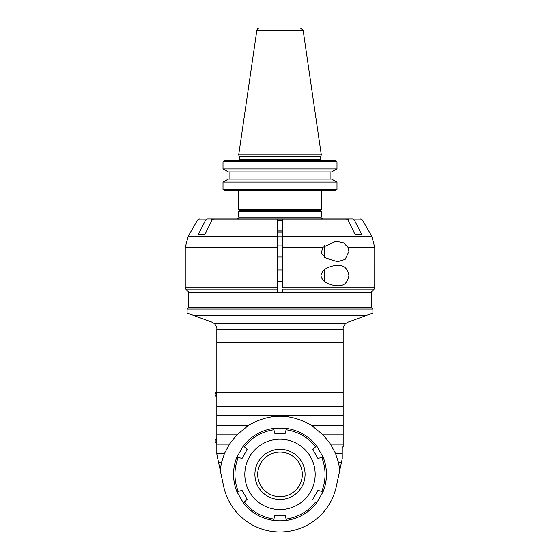 <?xml version="1.0" encoding="UTF-8"?>
<svg xmlns="http://www.w3.org/2000/svg" width="560" height="560" viewBox="0 0 560 560"><rect width="100%" height="100%" fill="white"/><g stroke="black" fill="none" stroke-linecap="round" stroke-linejoin="round"><path stroke-width="0.84" d="M371.42 307.174L188.58 307.174L188.58 292.684L371.42 292.684L371.42 307.174M192.906 315.189L187.096 313.075L187.096 309.029L372.904 309.029L372.904 313.075L367.094 315.189L192.906 315.189L211.939 322.119L214.403 323.61C216.3 325.85 217.105 327.677 216.825 329.098L216.825 454.23L223.657 486.374A57.603 57.603 0 0 0 336.343 486.374L339.773 470.246L338.555 462.686L335.468 453.397L330.519 444.108L323.12 434.819L311.71 425.523C290.57 413.091 269.43 413.091 248.29 425.523L236.88 434.819L229.481 444.108L224.532 453.397L221.445 462.686L218.624 462.686M339.773 470.246L342.244 458.598L342.244 447.44L343.175 446.509L343.175 329.098C342.895 327.677 343.7 325.85 345.597 323.61L348.061 322.119L367.094 315.189M216.825 395.43L216.825 394.506M216.825 453.397L224.532 453.397M220.227 470.246L221.445 462.686M342.244 453.397L335.468 453.397M341.376 462.686L338.555 462.686M343.175 444.108L330.519 444.108M343.175 396.823L343.175 406.763L216.825 406.763M216.825 415.702L343.175 415.702L343.175 434.819L323.12 434.819M212.093 219.842L277.214 219.842L277.214 218.918L277.214 292.313L371.042 292.313L374.199 289.135L374.745 287.826L374.199 289.135L282.786 289.135L282.786 292.313L282.786 289.135M277.214 236.068L282.786 236.068M277.214 232.855L282.786 232.855M343.175 425.523L311.71 425.523M216.825 425.523L248.29 425.523M216.825 434.819L236.88 434.819M216.825 444.108L229.481 444.108M286.482 428.4L273.518 428.4L274.89 433.524L285.11 433.524L286.482 428.4A46.452 46.452 0 0 1 316.596 445.788A46.452 46.452 0 0 0 286.482 428.4M274.89 515.277L285.11 515.277L274.89 515.277L273.518 520.394L280 520.849L286.482 520.394A46.452 46.452 0 0 0 316.596 503.013L323.078 491.785A46.452 46.452 0 0 0 323.078 457.016L316.596 445.788L312.844 449.533L317.954 458.388L323.078 457.016A46.452 46.452 0 0 1 323.078 491.785L317.954 490.413L312.844 499.261L317.954 490.413M242.046 458.388L247.156 449.533L242.046 458.388L236.922 457.016A46.452 46.452 0 0 0 236.922 491.785L242.046 490.413L247.156 499.261L243.404 503.013L236.922 491.785A46.452 46.452 0 0 1 236.922 457.016L243.404 445.788L247.156 449.533L244.398 446.782A45.059 45.059 0 0 1 273.882 429.758M285.11 515.277L286.482 520.394A46.452 46.452 0 0 0 316.596 503.013L315.602 502.019A45.059 45.059 0 0 1 286.118 519.043M280 439.215A35.189 35.189 0 0 0 249.529 491.995A35.189 35.189 0 0 0 310.471 491.995A35.189 35.189 0 0 0 280 439.215M321.72 491.421A45.059 45.059 0 0 0 321.72 457.38L317.954 458.388L312.844 449.533M315.602 446.782A45.059 45.059 0 0 0 286.118 429.758L285.11 433.524M273.518 428.4A46.452 46.452 0 0 0 243.404 445.788A46.452 46.452 0 0 1 273.518 428.4M238.28 457.38A45.059 45.059 0 0 0 238.28 491.421L242.046 490.413L247.156 499.261M243.404 503.013A46.452 46.452 0 0 0 273.518 520.394A46.452 46.452 0 0 1 243.404 503.013M305.081 474.397A25.081 25.081 0 0 1 267.456 496.125A25.081 25.081 0 0 1 267.456 452.676A25.081 25.081 0 0 1 305.081 474.397M280 496.699A22.295 22.295 0 0 1 260.687 463.253A22.295 22.295 0 0 1 299.313 463.253A22.295 22.295 0 0 1 280 496.699M216.58 438.634A2.604 2.604 0 0 0 216.58 443.275L216.825 438.634M216.58 392.182A2.604 2.604 0 0 0 216.58 396.823L216.825 392.182M282.786 218.918L282.786 219.842L282.786 218.918L352.898 218.918L346.395 218.918L347.907 219.842M348.824 221.907L348.824 218.925A1.869 1.624 -90 0 1 348.985 218.918L352.898 218.918L354.298 219.842L361.746 234.71L355.243 234.71L347.795 219.842L282.786 219.842L282.786 287.826L374.745 287.826L374.759 247.415L348.138 247.415L348.922 251.433L345.128 259.378L337.596 261.653L325.934 258.23L321.391 253.582L322.595 247.415L336.133 241.213L343.49 242.851L348.138 247.415M207.102 218.918L205.702 219.842L198.254 234.71L204.757 234.71L212.205 219.842L213.605 218.918L207.102 218.918L211.015 218.918A1.869 1.624 90 0 1 211.176 218.925L211.176 221.907M277.214 289.135L277.214 292.313L188.958 292.313L185.78 289.135L277.214 289.135M348.824 218.925L347.9 220.059M337.596 285.803C331.94 285.544 322.455 283.227 320.922 275.59C322.756 267.631 331.996 265.727 337.596 265.37C343.882 265.02 347.655 268.429 348.922 275.59C347.655 282.744 343.882 286.153 337.596 285.803M212.1 220.059L211.176 218.925M282.786 270.011L277.214 270.011M282.786 245.861L277.214 245.861M213.605 218.918L326.718 218.918M324.219 257.019L324.219 245.742M324.597 257.306L324.597 245.413M324.219 281.169L324.219 270.011M324.597 281.463L324.597 269.717M282.786 230.993L277.214 230.993M277.214 220.773L282.786 220.773M282.786 231.924L277.214 231.924M277.214 219.842L282.786 219.842M238.749 217.056L238.749 211.484L321.251 211.484L321.251 217.056L238.749 217.056C239.225 217.511 238.602 218.127 236.894 218.918M321.293 190.211L321.293 209.629L320.369 210.553L239.631 210.553L238.707 209.629L238.707 190.211M321.293 209.629L238.707 209.629M336.035 190.211L223.965 190.211L223.006 189.28L223.006 182.056L228.382 179.067L331.618 179.067L336.994 182.056L336.994 189.28L336.035 190.211L336.994 189.28L223.006 189.28L223.965 190.211M223.965 160.713L336.035 160.713L336.994 161.644L223.006 161.644L223.965 160.713L223.006 161.644L223.006 168.952L228.382 171.941L229.901 171.941L229.901 179.067M330.099 179.067L330.099 171.941L331.618 171.941L228.382 171.941L224.511 169.792M331.877 179.207L335.489 181.209M331.618 171.941L336.994 168.952L336.994 161.644L336.994 168.952L336.392 169.288M335.104 170.002L332.766 171.304M336.994 161.644L336.035 160.713M223.006 189.28L223.006 182.056L228.382 179.067L331.618 179.067M223.006 182.056L336.994 182.056M336.994 168.952L223.006 168.952M229.901 171.941L330.099 171.941M238.147 160.713A1.113 1.113 0 0 0 239.26 159.6L239.26 157.038L320.74 157.038L320.74 159.6L239.26 159.6M320.775 156.751L239.225 156.751L238.707 154.812L321.293 154.812L320.775 156.751A1.113 1.113 0 0 0 320.74 157.038M321.293 154.812L303.149 30.387L300.391 28L259.609 28A2.786 2.786 0 0 0 256.851 30.387L303.149 30.387M296.058 28L259.609 28M216.825 342.706L343.175 342.706M343.175 392.28L216.825 392.28M343.175 329.238L216.825 329.238M214.403 323.61L345.597 323.61M273.882 519.043A45.059 45.059 0 0 1 244.398 502.019M354.298 219.842L362.292 219.842L371.777 236.271L282.786 236.271M282.786 247.415L322.595 247.415M277.214 287.826L185.241 287.826L185.241 247.415L277.214 247.415M277.214 236.271L188.223 236.271L185.241 247.415M188.223 236.271L197.708 219.842L205.702 219.842M188.958 307.174L187.096 309.029M371.042 307.174L372.904 309.029M197.316 292.313L197.099 292.684M362.684 292.313L362.901 292.684M371.777 236.271L374.759 247.415M197.708 219.842L199.318 218.918M185.241 287.826L185.78 289.135M277.214 281.162L282.786 281.162M277.214 257.005L282.786 257.005M362.292 219.842L360.682 218.918M321.251 217.056C320.775 217.511 321.398 218.127 323.106 218.918M239.68 210.553L238.749 211.484M320.32 210.553L321.251 211.484M320.74 159.6L321.853 160.713M256.851 30.387L238.707 154.812"/></g></svg>
